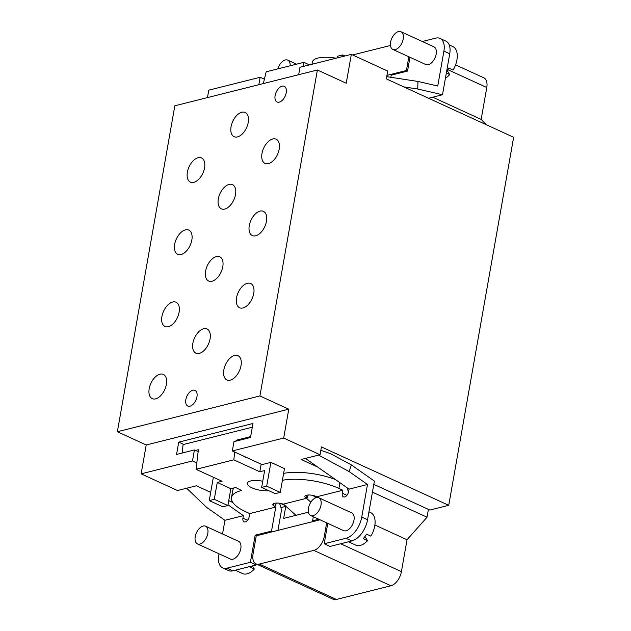<?xml version="1.0" encoding="UTF-8"?>
<svg xmlns="http://www.w3.org/2000/svg" width="631" height="631" viewBox="0 0 631 631"><rect width="100%" height="100%" fill="white"/><g stroke="black" fill="none" stroke-linecap="round" stroke-linejoin="round"><path stroke-width="0.95" d="M187.375 172.192A13.322 7.604 -65.4 0 0 190.412 182.138A13.322 7.604 -65.4 0 0 193.796 182.359A13.322 7.604 -65.4 0 0 204.562 167.87A13.322 7.604 -65.4 0 0 201.526 157.924A13.322 7.604 -65.4 0 0 187.375 172.192M231.049 126.736A13.322 7.604 -65.4 0 0 234.093 136.69A13.322 7.604 -65.4 0 0 248.235 122.422A13.322 7.604 -65.4 0 0 245.199 112.476A13.322 7.604 -65.4 0 0 231.049 126.736M218.326 198.899A13.322 7.604 -65.4 0 0 221.363 208.853A13.322 7.604 -65.4 0 0 235.513 194.585A13.322 7.604 -65.4 0 0 232.476 184.638A13.322 7.604 -65.4 0 0 218.326 198.899M205.603 271.07A13.322 7.604 -65.4 0 0 208.64 281.016A13.322 7.604 -65.4 0 0 212.024 281.237A13.322 7.604 -65.4 0 0 222.79 266.755A13.322 7.604 -65.4 0 0 219.746 256.801A13.322 7.604 -65.4 0 0 205.603 271.07M210.068 338.918A13.322 7.604 -65.4 0 0 207.023 328.964A13.322 7.604 -65.4 0 0 192.873 343.232A13.322 7.604 -65.4 0 0 195.918 353.179A13.322 7.604 -65.4 0 0 210.068 338.918M223.831 369.947A13.322 7.604 -65.4 0 0 226.868 379.894A13.322 7.604 -65.4 0 0 241.018 365.633A13.322 7.604 -65.4 0 0 237.974 355.679A13.322 7.604 -65.4 0 0 223.831 369.947M253.741 293.462A13.322 7.604 -65.4 0 0 250.704 283.516A13.322 7.604 -65.4 0 0 247.32 283.295A13.322 7.604 -65.4 0 0 236.554 297.785A13.322 7.604 -65.4 0 0 239.591 307.731A13.322 7.604 -65.4 0 0 253.741 293.462M249.277 225.614A13.322 7.604 -65.4 0 0 252.321 235.568A13.322 7.604 -65.4 0 0 255.697 235.789A13.322 7.604 -65.4 0 0 266.463 221.3A13.322 7.604 -65.4 0 0 263.427 211.353A13.322 7.604 -65.4 0 0 249.277 225.614M261.999 153.451A13.322 7.604 -65.4 0 0 265.044 163.405A13.322 7.604 -65.4 0 0 279.194 149.137A13.322 7.604 -65.4 0 0 276.149 139.191A13.322 7.604 -65.4 0 0 261.999 153.451M185.845 399.597A8.613 4.914 -65.4 0 0 187.809 406.033A8.613 4.914 -65.4 0 0 196.951 396.812A8.613 4.914 -65.4 0 0 194.987 390.376A8.613 4.914 -65.4 0 0 185.845 399.597M275.116 95.557A8.613 4.914 -65.4 0 0 277.08 101.993A8.613 4.914 -65.4 0 0 279.265 102.135A8.613 4.914 -65.4 0 0 286.222 92.773A8.613 4.914 -65.4 0 0 284.258 86.337A8.613 4.914 -65.4 0 0 275.116 95.557M149.2 388.68A13.322 7.604 -65.4 0 0 152.237 398.634A13.322 7.604 -65.4 0 0 155.62 398.855A13.322 7.604 -65.4 0 0 166.387 384.366A13.322 7.604 -65.4 0 0 163.35 374.42A13.322 7.604 -65.4 0 0 149.2 388.68M161.922 316.517A13.322 7.604 -65.4 0 0 164.967 326.472A13.322 7.604 -65.4 0 0 179.117 312.203A13.322 7.604 -65.4 0 0 176.073 302.249A13.322 7.604 -65.4 0 0 161.922 316.517M174.645 244.355A13.322 7.604 -65.4 0 0 177.69 254.301A13.322 7.604 -65.4 0 0 191.84 240.04A13.322 7.604 -65.4 0 0 188.795 230.086A13.322 7.604 -65.4 0 0 174.645 244.355M259.917 395.945L117.366 431.738L174.834 105.795L317.385 70.002L259.917 395.945L288.769 409.188L146.218 444.973L117.366 431.738M288.769 409.188L283.682 438.048L232.318 450.944L233.959 441.668L250.491 437.52L252.96 423.496L178.731 442.134L176.562 454.438L194.427 449.95L192.494 460.945L141.131 473.842L146.218 444.973M283.682 438.048L320.051 454.738L321.431 446.922L448.736 505.321L429.869 510.061L373.804 484.34M298.66 74.703L299.977 67.272L351.333 54.376L387.71 71.058L386.33 78.875L513.634 137.282L448.736 505.321M351.333 54.376L346.245 83.237L317.385 70.002M320.832 450.337L330.455 453.634L351.42 464.929L349.156 471.578L367.487 484.498L349.046 489.128L348.604 491.652A4.874 2.784 -65.4 0 1 343.43 496.865A4.874 2.784 -65.4 0 1 342.31 493.229L346.908 495.335M320.051 454.738L301.184 459.471L317.732 467.066M428.417 509.391L427.037 517.207L372.432 492.156M445.439 78.118A17.873 10.199 -65.4 0 0 449.737 74.584L447.127 70.459A17.873 10.199 -65.4 0 0 448.712 68.085L453.074 70.088A17.873 10.199 -65.4 0 0 452.845 46.576L449.209 44.904M427.037 517.207L407.034 539.757L401.411 571.631A12.999 7.414 -65.4 0 1 390.904 585.765L336.402 599.45A12.999 7.414 -65.4 0 1 333.105 599.237L255.997 563.862A12.999 7.414 114.6 0 1 253.031 554.152L256.265 535.814L320.043 519.802M335.44 479.536A42.238 14.434 -170 0 0 283.627 473.368M282.404 480.286A42.238 14.434 10 0 1 338.894 488.41L342.846 490.224L342.31 493.229M280.937 507.521A6.499 3.707 -65.4 0 0 281.584 507.434L285.772 506.377L283.65 518.406L308.409 512.191M279.288 503.199A11.05 8.25 -104.1 0 1 281.055 512.743L277.948 530.363M192.494 460.945L196.817 462.933M141.131 473.842L177.508 490.524L196.375 485.791L210.699 492.361M228.73 500.635L232.839 502.521M234.148 487.858A42.238 14.434 -170 0 0 232.689 490.689L231.467 497.599A42.238 14.434 10 0 1 241.539 490.476L235.655 487.479L230.836 488.686L217.253 482.455L214.28 499.326L227.862 505.557L230.836 488.686M186.634 488.236L206.629 507.379L224.944 520.283L243.385 515.653L242.943 518.177A4.874 2.784 -65.4 0 0 244.055 521.813A4.874 2.784 -65.4 0 0 249.229 516.6L249.766 513.587L245.814 511.78A42.238 14.434 10 0 1 231.467 497.599M194.427 449.95L198.142 451.654M261.676 464.408L240.561 454.722M178.731 442.134L183.739 444.429M270.888 462.381L266.692 486.162L280.274 492.393L284.463 468.612L270.888 462.381L262.078 464.597L232.318 450.944M347.074 487.731A11.05 8.25 -104.1 0 1 348.304 492.803M262.748 481.248A13.645 4.662 -170 0 0 250.641 480.956A13.645 4.662 -170 0 0 247.391 483.259A13.645 4.662 -170 0 0 254.364 488.78A13.645 4.662 -170 0 0 268.759 490.681M272.734 531.673L271.519 531.121L275.763 507.064L273.641 505.873A6.98 2.39 -170 0 1 272.837 504.461A6.98 2.39 -170 0 1 283.248 504.153L306.445 498.324A6.98 2.382 -170 0 1 304.907 496.416A6.98 2.382 -170 0 1 314.112 495.714L316.833 496.747L316.699 497.536M342.846 490.224L316.833 496.747M266.692 486.162L261.66 487.432L264.634 470.56L259.814 471.775L233.809 459.841L196.075 469.322L222.073 481.248L217.253 482.455M275.763 507.064L249.766 513.587M283.674 504.303L295.955 515.322M286.237 506.59L285.772 506.377M310.831 502.181L306.745 498.506M313.071 495.453L315.697 497.812M306.445 498.324L307.005 495.146M422.313 41.504L435.721 38.136A16.982 9.694 114.6 0 1 440.036 38.42A16.982 9.694 114.6 0 1 443.908 51.103L437.748 86.021L417.967 81.446L386.716 76.674M273.641 505.873L274.075 503.412M256.21 564.958L250.389 562.284L226.971 568.168A16.982 9.694 114.6 0 1 222.656 567.884L228.477 570.558A16.982 9.694 -65.4 0 0 232.784 570.834L256.21 564.958L256.375 564.035M256.375 535.782L255.161 535.222L271.519 531.121M250.389 562.284L255.161 535.222M222.656 567.884A16.982 9.694 114.6 0 1 218.783 555.201L219.028 553.813M197.456 543.914L230.433 559.042A9.749 5.561 -65.4 0 0 240.79 548.607A9.749 5.561 -65.4 0 0 238.557 541.327L205.58 526.199A9.749 5.561 114.6 0 1 207.804 533.479A9.749 5.561 114.6 0 1 197.456 543.914A9.749 5.561 114.6 0 1 195.231 536.634A9.749 5.561 114.6 0 1 203.111 526.033A9.749 5.561 114.6 0 1 205.58 526.199M224.944 520.283L222.53 533.968M243.385 515.653L227.988 504.808M210.659 492.59L209.642 491.872M245.814 457.136A21.446 7.327 -170 0 0 245.412 457.365M252.305 427.211L183.093 444.587L182.107 453.05M207.473 97.6L208.782 90.162L260.146 77.266L258.836 84.704M486.249 124.717L481.153 119.401L486.777 87.528A12.999 7.414 -65.4 0 0 483.811 77.818L455.574 64.867M364.947 536.524A17.873 10.199 -65.4 0 1 363.188 538.645L367.558 540.649L364.947 536.524A17.873 10.199 -65.4 0 0 366.532 534.149L370.894 536.153A17.873 10.199 -65.4 0 0 370.665 512.64L368.954 511.859M195.484 450.439L198.363 449.714L196.075 469.322M312.029 64.244L312.44 61.956A22.74 7.777 -170 0 1 312.44 61.925L312.029 64.244M348.493 541.784L355.766 545.121A17.873 10.199 -65.4 0 0 367.558 540.649M263.348 83.568L266.156 71.816L303.897 62.335L309.458 64.89M250.617 566.362A17.873 10.199 -65.4 0 1 249.986 567.064L254.356 569.067L252.368 565.92M409.961 57.287L407.531 71.082L391.173 75.192L390.802 77.297M432.748 97.198L481.153 119.401M428.552 98.247L442.505 94.745L449.729 53.769A16.982 9.694 -65.4 0 0 445.857 41.086L440.036 38.42M408.849 56.774L406.427 70.498L407.539 71.003M235.292 570.211L242.564 573.547A17.873 10.199 -65.4 0 0 254.356 569.067M442.505 94.745L417.73 89.018L417.967 81.446M403.785 86.889L417.73 89.018M264.389 79.214L260.146 77.266M336.086 58.202A22.74 7.777 -170 0 0 312.44 61.925M386.945 75.389L406.427 70.498M390.479 45.471L352.642 54.976M277.806 68.889A9.749 5.561 114.6 0 1 285.291 59.969A9.749 5.561 114.6 0 1 287.76 60.134A9.749 5.561 114.6 0 1 290.173 65.782M233.809 459.841L234.724 452.048M235.994 441.156L236.104 440.241L250.657 436.589M446.33 73.022L449.737 74.584M310.657 515.495L343.635 530.624A9.749 5.561 -65.4 0 0 353.983 520.181A9.749 5.561 -65.4 0 0 351.759 512.9L318.781 497.772A9.749 5.561 114.6 0 1 321.005 505.052A9.749 5.561 114.6 0 1 317.866 512.127A9.749 5.561 114.6 0 1 310.657 515.495A9.749 5.561 114.6 0 1 308.433 508.215A9.749 5.561 114.6 0 1 318.781 497.772M261.084 464.558L259.814 471.775M213.365 477.249L209.247 500.588L222.83 506.819L227.862 505.557M302.896 66.539L303.897 62.335M209.247 500.588L214.28 499.326M236.104 440.241L237.548 440.769M280.274 492.393L275.242 493.655L261.66 487.432M342.428 56.609L342.728 54.929L337.695 56.191L337.396 57.871M342.728 54.929L344.991 55.97M392.837 49.431L425.815 64.559A9.749 5.561 -65.4 0 0 436.163 54.124A9.749 5.561 -65.4 0 0 433.939 46.844L400.961 31.708A9.749 5.561 114.6 0 1 403.185 38.988A9.749 5.561 114.6 0 1 392.837 49.431A9.749 5.561 114.6 0 1 390.613 42.151A9.749 5.561 114.6 0 1 398.492 31.55A9.749 5.561 114.6 0 1 400.961 31.708M446.685 71.035A17.873 10.199 -65.4 0 0 447.127 70.467M313.812 521.364L312.597 520.804L318.829 519.242M313.315 516.718L312.597 520.804M327.781 523.351L324.184 543.756L345.985 538.29A19.49 11.129 114.6 0 0 361.744 517.089L367.565 519.755L374.38 481.114L351.42 464.929M367.487 484.498L361.744 517.089M324.184 543.756L330.005 546.43L351.806 540.956A19.49 11.129 -65.4 0 0 367.565 519.755M374.901 525.016L407.034 539.757M326.669 522.839L324.302 536.255A12.999 7.414 114.6 0 1 313.796 550.39L259.294 564.075A12.999 7.414 114.6 0 1 255.997 563.862M305.443 458.406L349.046 489.128M318.592 455.101L349.156 471.578M339.904 482.683L338.894 488.41M280.432 503.38L284.983 505.47M242.943 518.177L247.541 520.283M306.871 498.64L308.251 495.004M274.469 506.472L276.772 503.033M226.971 568.168L232.784 570.834M486.777 87.528L447.726 69.615M449.729 53.769L443.908 51.103M324.302 536.255L325.415 536.768M340.645 543.756L401.411 571.631M259.294 564.075L336.402 599.45M390.904 585.765L313.796 550.39M351.806 540.956L345.985 538.29M296.578 64.173L287.76 60.134"/></g></svg>
